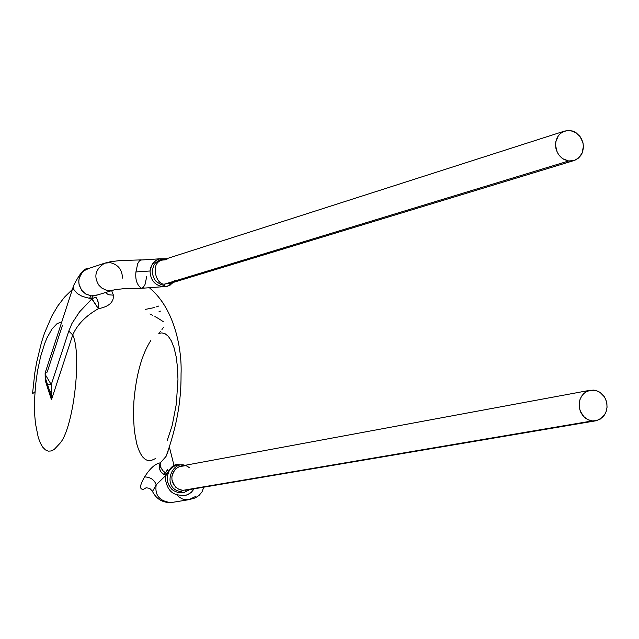 <?xml version="1.0" encoding="UTF-8"?>
<svg xmlns="http://www.w3.org/2000/svg" width="639" height="639" viewBox="0 0 639 639"><rect width="100%" height="100%" fill="white"/><g stroke="black" fill="none" stroke-linecap="round" stroke-linejoin="round"><path stroke-width="0.96" d="M167.442 469.601L167.761 470.895L167.442 469.601L165.589 472.964L163.552 474.194L165.717 474.913L163.552 474.194L165.589 472.964L163.4 471.286L161.172 468.275L160.157 465.016L160.381 462.828L159.43 465.456L159.399 468.291L160.301 470.967L162.034 473.148L163.552 474.194L160.804 471.766L159.399 468.291L159.43 465.456L160.381 462.828L160.157 465.016L160.788 467.46L163.4 471.286L166.26 473.187L165.589 472.964L167.442 469.601M45.377 377.992L45.441 374.869L45.417 378.12L47.358 383.983L51.264 384.614L45.441 374.869L45.369 372.249L73.685 285.393C79.851 273.42 84.492 267.893 87.623 268.819L83.429 271.184L81.52 273.212L79.036 278.828L78.781 282.071L79.252 285.282L81.936 290.665L85.73 294.02L91.097 295.857L89.492 298.325L82.303 296.416L77.319 293.565L73.828 289.563L73.253 286.863L73.549 285.673L73.828 289.563L77.319 293.565L82.303 296.416L89.492 298.325L91.097 295.857L85.45 293.844L81.528 290.122L79.02 284.219L78.789 280.817L79.372 277.47L82.495 272.07L84.628 270.281L88.989 268.452M165.461 475.775L156.188 484.833C154.646 495.329 159.59 501.248 171.02 502.597C159.59 501.248 154.646 495.329 156.188 484.833L152.505 491.463M592.305 420.925L596.882 420.566L602.146 417.682L604.526 414.903L606.267 411.236L607.05 406.987L606.715 402.618L605.373 398.632L603.312 395.381L600.892 392.993L598.4 391.411L593.927 390.094L589.358 390.437L586.73 391.459L584.07 393.304L581.69 396.084L579.932 399.75L579.142 404.008L579.477 408.393L580.827 412.395L582.896 415.654L585.324 418.042L587.824 419.615L592.305 420.925L588.391 419.879L584.006 416.876L580.324 411.252L579.325 407.594L579.158 403.704L579.869 399.942L581.346 396.627L583.359 393.983L585.659 392.082L590.284 390.229L595.804 390.437L600.069 392.386L604.31 396.747L605.932 399.926L606.89 403.616L607.01 407.53L606.251 411.292L604.726 414.583L600.348 419.048L595.716 420.821L592.305 420.925L182.626 490.401L592.305 420.925M568.678 160.972L573.239 160.748L575.859 159.806L578.503 158.057L580.875 155.373L582.616 151.81L583.399 147.625L583.072 143.296L581.73 139.318L579.677 136.043L574.78 131.985L572.432 131.011L568.175 130.436L563.127 131.682L560.475 133.431L558.087 136.107L556.337 139.677L555.547 143.871L555.874 148.208L557.216 152.202L559.285 155.485L561.713 157.921L564.197 159.55L568.678 160.972L562.983 158.839L558.933 155.037L557.248 152.266L555.531 145.42L555.786 141.826L558.39 135.684L560.387 133.503L564.788 131.011L570.315 130.548L576.035 132.72L580.092 136.578L582.936 142.697L583.415 146.291L582.081 153.2L578.399 158.145L573.974 160.557L568.678 160.972L165.333 283.892L169.742 283.5L165.333 283.892L568.678 160.972M590.284 390.229L181.22 466.031L177.37 467.54L173.752 471.175L171.875 476.814L171.979 479.905L172.77 482.796L175.773 487.237L179.383 489.602L182.626 490.401L177.578 488.659L174.104 485.281L171.979 479.905L171.875 476.814L172.498 473.819L175.445 469.066L179.335 466.558L184.24 465.895M564.78 131.019L162.378 260.081C149.063 262.653 156.699 286.911 165.333 283.892C156.699 286.911 149.063 262.653 162.378 260.081L166.963 259.642M189.248 467.636C172.873 455.024 160.333 487.98 180.198 491.519L181.18 491.655L182.626 490.401L181.18 491.655L180.198 491.519L178.577 492.749L180.198 491.519M163.911 285.313L164.91 285.385L163.911 285.313L165.333 283.892L163.911 285.313L161.14 284.667L156.275 281.575L154.43 279.291L152.338 273.756L152.202 270.8L153.815 265.233L155.461 262.909L160.054 259.761L165.573 259.059M178.577 492.749L173.584 490.696L171.468 488.955L168.353 484.338L167.138 478.875L168.001 473.347L169.183 470.855L172.826 466.845L177.674 464.633L172.826 466.837L169.191 470.847L167.314 476.063L167.49 481.662L169.702 486.806L173.584 490.696L178.577 492.749L183.609 492.685M122.472 278.101C122.193 269.626 118.063 264.466 110.1 262.629L104.66 263.18C95.315 269.211 93.43 276.607 98.997 285.369C93.43 276.607 95.315 269.211 104.66 263.18L110.427 261.75L119.9 260.552L141.307 259.889L139.294 261.031L137.712 263.635L135.931 271.934L137.712 263.635L139.294 261.031L140.604 260.057L159.574 258.811L156.435 260.153L152.969 263.228L150.756 267.406L150.053 270.992C150.421 280.273 154.95 285.553 163.648 286.807L164.91 285.385L163.648 286.807L166.987 286.424L173.808 282.262M185.558 465.224L177.682 464.641L185.366 465.264M177.674 464.633C173.528 464.034 169.359 468.243 165.158 477.269C166.491 488.436 171.22 494.378 179.351 495.081L183.113 495.688L186.923 495.001L191.245 492.405L194.168 488.827L191.245 492.405L188.114 494.498L184.407 495.6L180.589 495.217M174.663 280.673L170.198 285.098L167.011 286.416L163.648 286.807C154.95 285.553 150.421 280.273 150.053 270.992L135.931 271.934L150.053 270.992L151.691 265.209L155.469 260.808L159.574 258.819L166.459 258.771M135.931 271.934C135.148 279.626 136.97 285.09 141.403 288.309C136.97 285.09 135.148 279.626 135.931 271.934M176.244 494.147L178.377 496.519L182.003 498.811L185.022 499.682L188.968 499.674L185.022 499.682L182.003 498.811L178.377 496.519L176.244 494.147M98.997 285.369L101.905 288.109L105.994 290.09L109.628 290.609L113.359 290.05L109.628 290.609L105.994 290.09L101.905 288.109L98.997 285.369M146.794 276.256L145.013 284.555L143.424 287.167L141.403 288.309L167.011 286.416M45.72 379.055L45.097 380.029L51.455 399.774L51.751 391.06L49.97 391.859L51.455 399.774L51.751 391.06L51.264 384.614L68.796 331.09L51.264 384.614L47.358 383.983L49.97 391.859L51.751 391.06L51.264 384.614L45.441 374.869L45.369 372.249L47.206 372.074L62.39 325.539M45.097 380.029L46.367 381.012L45.097 380.029L45.569 378.584L45.097 380.029L51.455 399.774L72.734 334.956L68.796 331.09L71.943 323.478L79.484 311.936L91.984 298.732L95.794 297.151L91.984 298.732L98.39 308.693L98.55 303.445L96.729 298.349L95.794 297.151L97.519 299.859L98.55 303.445L98.39 308.693L91.521 298.461L91.984 298.732L79.484 311.936L71.943 323.478L68.796 331.09L72.734 334.956C77.255 324.572 85.802 315.818 98.39 308.693C108.918 306.696 113.918 302.183 113.407 295.162L108.542 294.771L105.339 292.542L108.542 294.771L113.407 295.162C113.918 302.183 108.918 306.696 98.39 308.693C85.802 315.818 77.255 324.572 72.734 334.956L51.455 399.774L49.97 391.859M47.358 383.983L45.417 378.12M195.43 496.543L188.968 499.674L195.119 497.949L198.953 495.529L201.932 492.038L203.833 487.19M91.521 298.461L89.492 298.325L91.521 298.461L93.166 295.921L91.097 295.857L97.911 294.859L114.525 289.755L123.551 288.7L141.035 288.309M145.117 309.444L152.657 307.926M153.24 307.774L154.91 307.327M156.451 306.856L158.736 306.041M160.421 311.105L159.071 311.576M149.901 313.965L152.801 315.386M154.91 316.505L158.137 318.35M158.744 318.717L163.225 321.617M163.448 327.464L161.939 329.516M160.405 331.481L158.807 333.438L161.859 332.871L165.054 333.694L168.273 336.258L171.34 340.875L174.04 347.704L176.156 356.674L177.498 367.433L177.962 379.406L176.332 404.016L172.226 425.31L167.13 440.862M155.66 458.498L150.508 460.807L147.865 460.607L145.253 459.377L142.769 457.045L140.46 453.602L138.415 449.113L136.69 443.69L134.326 430.694L133.447 416.221L133.863 401.827C136.083 375.133 141.698 354.749 150.724 340.667M168.081 451.246L166.052 456.398L160.381 462.828C155.277 463.642 150.021 468.339 144.614 476.902C150.548 477.149 154.406 479.793 156.188 484.833C154.406 479.793 150.548 477.149 144.614 476.902C139.629 485.472 139.262 489.61 143.511 489.314L146.027 487.821L143.511 489.314C139.262 489.61 139.629 485.472 144.614 476.902M97.4 295.01L93.166 295.921M61.775 321.936L57.111 323.606L52.063 328.861L47.054 337.775L44.714 343.447L40.616 356.53L37.533 370.828L35.56 385.021L34.57 399.535L34.77 415.701L35.48 423.601L38.284 437.571L40.337 443.043L42.749 447.204L45.441 449.912L48.308 451.142L51.24 450.966L54.131 449.544L59.523 443.778C73.165 430.191 82.335 354.701 72.734 334.956C82.335 354.701 73.165 430.191 59.523 443.778L54.131 449.544L51.24 450.966L48.308 451.142L45.441 449.912L42.749 447.204L40.337 443.043L38.284 437.571L35.48 423.601L34.77 415.701L34.57 399.535L35.56 385.021L37.533 370.828L40.616 356.53L44.714 343.447L47.054 337.775L52.063 328.861L57.111 323.606L61.775 321.936M149.893 288.245C175.238 309.356 182.019 350.563 181.061 373.727C181.053 388.951 180.653 415.941 166.06 456.39L168.073 451.262M32.525 393.76L34.977 391.747L32.525 393.76L34.841 372.697L36.639 362.345L41.455 342.504L44.49 333.159L51.935 315.866L57.742 306.001L64.443 297.223L72.359 289.451M111.633 290.585L113.407 295.162M174.08 465.815L169.471 447.38M188.968 499.674L171.02 502.597C162.538 502.741 156.355 499.035 152.489 491.471L152.497 491.471M595.716 420.821L185.454 490.297M573.974 160.557L169.742 283.5M183.609 492.693L189.871 489.554M184.719 492.413L183.617 492.701M45.121 373.136L45.169 376.667M104.66 263.18L87.623 268.819M146.235 487.773L149.638 488.348L152.226 490.888"/></g></svg>
